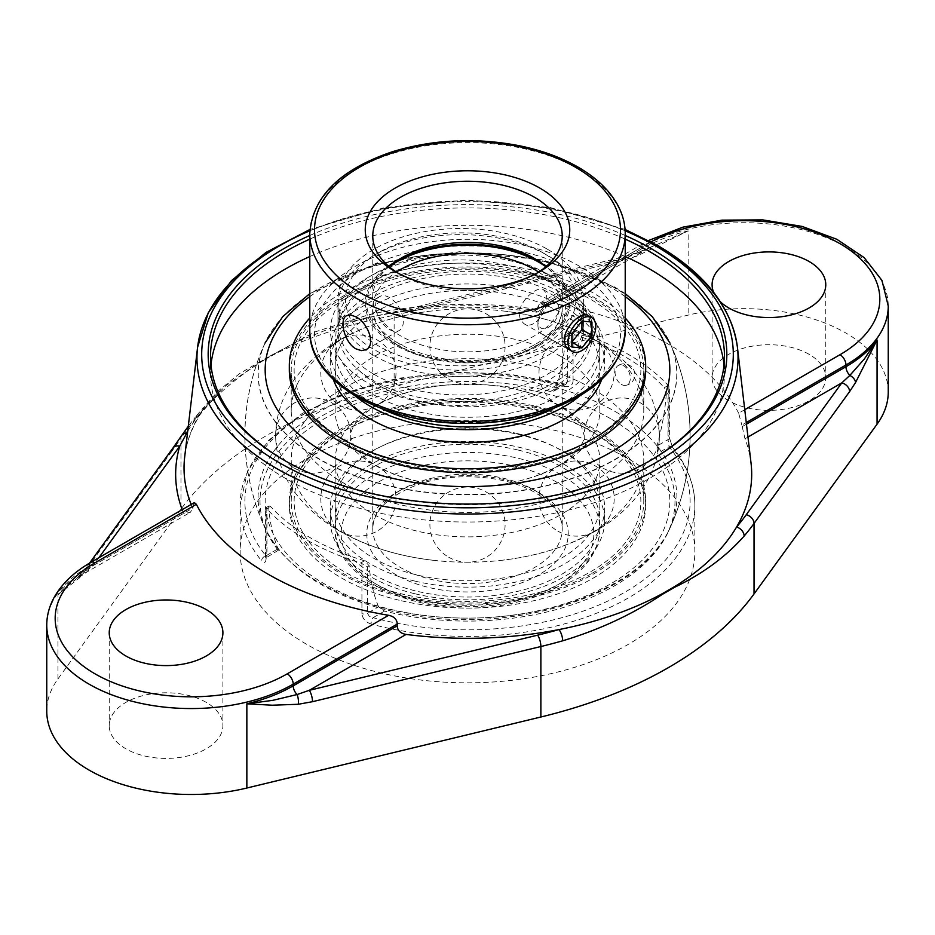 <?xml version="1.0" encoding="UTF-8"?>
<svg xmlns="http://www.w3.org/2000/svg" width="935" height="935" viewBox="0 0 935 935"><rect width="100%" height="100%" fill="white"/><g stroke="black" fill="none" stroke-linecap="round" stroke-linejoin="round"><path stroke-width="0.7" stroke-dasharray="4.67 3.51" d="M650.035 460.686A256.961 148.349 180 0 1 649.194 461.165A256.961 148.349 180 0 1 285.806 461.177A256.961 148.349 180 0 1 285.806 461.165A256.961 148.349 180 0 1 284.965 460.686M309.777 239.15A256.961 148.349 180 0 1 625.223 239.15M284.123 460.207L285.806 461.177L284.123 460.207M625.223 235.491A259.322 149.717 0 0 0 309.777 235.491M625.223 256.552A256.961 148.349 0 0 0 309.777 256.552M210.983 364.966A256.961 148.349 0 0 0 210.539 373.673A256.961 148.349 0 0 0 285.806 478.58A256.961 148.349 0 0 0 565.839 510.732A256.961 148.349 0 0 0 724.461 373.673A256.961 148.349 0 0 0 724.017 364.966M615.475 288.237A209.276 120.825 0 0 0 413.048 257.008A209.276 120.825 0 0 0 265.201 342.736A209.276 120.825 0 0 0 363.119 478.393A209.276 120.825 0 0 0 615.475 459.108A209.276 120.825 0 0 0 669.799 342.736A209.276 120.825 0 0 0 615.475 288.237M201.294 411.774A8.427 6.463 32.4 0 1 200.546 413.936A8.427 6.463 32.4 0 1 200.534 413.96C191.675 428.008 186.392 442.325 184.686 456.911A283.469 163.66 180 0 1 201.294 411.774L207.126 403.452L218.089 391.087L239.594 373.579L266.569 357.895L314.791 331.995L370.108 314.312A283.469 163.66 180 0 1 537.87 309.473L537.122 312.126L535.288 310.338A291.849 168.499 0 0 0 418.903 308.083L625.737 258.118A8.427 2.653 -103.6 0 0 623.762 256.809L623.762 256.809A8.427 2.653 -103.6 0 0 622.488 260.503L415.654 310.478A8.427 2.653 76.4 0 1 416.928 306.774L416.928 306.774A8.427 2.653 76.4 0 1 418.903 308.083L368.682 317.351A8.427 2.361 -101.9 0 0 368.951 317.351A8.427 2.361 -101.9 0 0 370.108 314.312M182.173 509.633A291.849 168.499 0 0 0 183.634 513.362L190.214 512.403L192.914 508.628L193.148 506.151L89.035 566.259A144.376 83.355 0 0 0 46.75 625.199M194.34 502.621L193.148 506.151M751.039 463.106A284.193 164.081 0 0 0 744.985 438.772L741.852 425.109L746.27 422.562M744.751 409.682L738.638 413.212L741.852 425.109M738.638 413.212A282.382 163.029 0 0 0 546.379 302.215L647.745 243.684A8.427 4.862 -120 0 0 643.537 243.275A8.427 4.862 -120 0 0 641.796 247.132L537.683 307.241L539.974 303.057L546.379 302.215M537.683 307.241L537.87 309.473M535.288 310.338L625.737 258.118L688.148 230.887L636.735 256.202L622.488 260.503M415.654 310.478L366.298 321.266C330.371 329.915 297.973 341.871 269.105 357.123A8.427 5.002 62.4 0 1 269.151 356.469L300.112 340.363L332.977 327.343L368.682 317.351A8.427 3.471 77 0 0 368.25 317.386L368.25 317.386A8.427 3.471 77 0 0 366.298 321.266M269.105 357.123L264.009 360.068A8.427 4.71 57.7 0 1 264.009 359.437L226.188 385.442L202.018 409.179L194.807 417.77A8.427 5.762 38.6 0 1 197.402 416.239L220.298 390.631L200.534 413.936M264.009 360.068C235.714 377.822 212.339 398.065 193.896 420.797L180.969 438.258A8.427 6.148 34.3 0 1 181.776 435.394L181.787 435.383M187.713 431.245L197.402 416.239A8.427 6.463 32.4 0 0 200.534 413.96M888.25 392.01A144.376 83.355 0 0 0 845.965 333.07A144.376 83.355 0 0 0 688.148 315.118L394.126 386.143A397.317 229.391 0 0 0 180.969 509.213L180.969 438.258L171.958 451.173A8.427 6.346 35.9 0 1 172.905 448.099M171.958 451.173L85.412 570.584A8.427 6.346 35.9 0 1 86.371 567.51L86.371 567.51A8.427 6.346 35.9 0 1 93.184 565.582L98.876 557.727M85.412 570.584L79.452 577.947L57.935 594.742L70.499 583.452L93.184 565.582L183.634 513.362M180.969 509.213L57.935 678.962A144.376 83.355 0 0 0 46.75 711.138M720.417 301.818A56.836 32.819 180 0 1 713.627 292.316M384.507 611.093L373.077 617.684L369.138 616.177L367.467 613.196A4.733 2.735 180 0 1 361.927 613.676L361.927 563.583L367.467 566.785L367.467 613.196L378.546 606.792L384.507 611.093A207.5 119.797 0 0 0 667.029 534.165A207.5 119.797 0 0 0 657.667 453.382L656.931 446.077L668.011 439.672L669.098 446.778A4.733 3.506 -39.1 0 1 672.779 447.666L672.779 447.666A4.733 3.506 -39.1 0 1 673.387 449.49A227.357 131.262 180 0 1 694.857 505.169A227.357 131.262 180 0 1 371.066 624.031A4.733 1.636 -74.9 0 1 373.077 617.684A222.623 128.527 0 0 0 624.919 592.182A222.623 128.527 0 0 0 669.098 446.778L657.667 453.382M371.066 624.031C365.597 622.149 362.546 618.701 361.927 613.676M668.852 436.47A4.733 2.735 180 0 1 669.39 437.744A4.733 2.735 180 0 1 668.011 439.672L668.011 393.273L669.39 388.598L668.852 386.377L668.852 436.47L673.387 449.49M668.852 386.377L668.163 385.442A227.357 131.262 180 0 0 574.382 331.306L570.876 331.726L567.533 335.256L567.533 381.667A4.733 2.735 180 0 1 573.073 381.176L573.073 331.083M668.011 393.273L666.281 394.266L664.282 387.686L668.163 385.442M266.148 508.289L266.148 558.382A4.733 2.735 180 0 1 265.61 557.12A4.733 2.735 180 0 1 266.989 555.18L266.989 508.769L265.61 507.974L266.837 508.862A227.357 131.262 180 0 0 360.618 563.01L361.927 563.583M360.618 563.01L364.486 560.766L369.196 565.792L367.467 566.785M666.281 394.266A210.924 121.784 -60 0 1 656.931 446.077M574.382 331.306L570.514 333.538A222.121 128.235 180 0 1 624.557 356.48A222.121 128.235 180 0 1 664.282 387.686M570.514 333.538L567.311 333.783L565.804 336.249L567.533 335.256M565.92 384.192L567.533 381.667L556.454 388.06A210.924 121.784 120 0 0 565.804 336.249M556.454 388.06L554.174 390.982L550.493 391.508A207.5 119.797 0 0 0 330.897 411.131A207.5 119.797 0 0 0 267.971 534.165A207.5 119.797 0 0 0 277.333 549.219L278.385 550.201L278.069 548.787L266.989 555.18L266.639 556.991L265.902 555.811A4.733 3.506 140.9 0 0 261.613 560.836A227.357 131.262 180 0 1 240.143 505.169A227.357 131.262 180 0 1 306.738 412.347A227.357 131.262 180 0 1 563.934 386.295A4.733 1.636 105.1 0 0 563.162 384.203L563.162 384.203A4.733 1.636 105.1 0 0 561.923 384.904L565.92 384.203L509.224 374.152L452.704 372.177L397.094 378.418L345.856 392.466L302.134 413.515L268.625 440.362L247.436 471.544L240.143 505.169L240.143 551.568A227.357 131.262 0 0 0 380.498 672.838A227.357 131.262 0 0 0 628.262 644.39A227.357 131.262 0 0 0 694.857 551.568A227.357 131.262 0 0 0 554.502 430.299A227.357 131.262 0 0 0 306.738 458.758A227.357 131.262 0 0 0 240.143 551.568M266.989 508.769L268.719 507.775A210.924 121.784 120 0 0 278.069 548.787M268.719 507.775L269.175 505.905L270.718 506.63L266.837 508.862M364.486 560.766A222.121 128.235 180 0 1 270.718 506.63M378.546 606.792A210.924 121.784 -60 0 1 369.196 565.792M266.148 558.382C265.774 562.823 264.254 563.641 261.613 560.836M563.934 386.295C569.403 387.464 572.454 385.758 573.073 381.176M206.261 702.395A56.836 32.819 0 0 0 144.317 695.289A56.836 32.819 0 0 0 109.231 725.607A56.836 32.819 0 0 0 166.068 758.414A56.836 32.819 0 0 0 222.904 725.607A56.836 32.819 0 0 0 206.261 702.395M809.126 354.342A56.836 32.819 0 0 0 747.182 347.224A56.836 32.819 0 0 0 712.096 377.541A56.836 32.819 0 0 0 768.932 410.36A56.836 32.819 0 0 0 825.769 377.541A56.836 32.819 0 0 0 809.126 354.342M551.779 333.117A19.577 11.302 -60 0 1 541.984 334.087A19.577 11.302 -60 0 1 537.929 325.123A19.577 11.302 -60 0 1 551.779 301.152L551.779 301.152A19.577 11.302 -60 0 1 561.561 300.182A19.577 11.302 -60 0 1 564.565 315.866A19.577 11.302 -60 0 1 551.779 333.117M548.424 327.32A14.843 8.567 120 0 0 558.92 309.146A14.843 8.567 120 0 0 548.424 303.08A14.843 8.567 120 0 0 537.929 321.266A14.843 8.567 120 0 0 548.424 327.32M591.96 322.037L581.921 316.24L581.921 321.137L571.869 315.34L561.818 327.834L561.818 341.24L571.869 342.128M571.869 333.643L561.818 327.834M571.869 347.037L561.818 341.24M581.921 316.24L571.869 315.34M535.837 406.293A178.176 102.873 180 0 1 645.676 501.3A178.176 102.873 180 0 1 399.163 596.308A178.176 102.873 180 0 1 289.324 501.3A178.176 102.873 180 0 1 535.837 406.293M399.163 600.235A178.176 102.873 180 0 1 289.324 505.227A178.176 102.873 180 0 1 535.837 410.22A178.176 102.873 180 0 1 645.676 505.227A178.176 102.873 180 0 1 399.163 600.235M414.895 581.091A137.153 79.183 180 0 1 330.347 507.962A137.153 79.183 180 0 1 520.105 434.833A137.153 79.183 180 0 1 604.653 507.962A137.153 79.183 180 0 1 414.895 581.091M414.895 593.76A137.153 79.183 180 0 1 330.347 520.631A137.153 79.183 180 0 1 520.105 447.503A137.153 79.183 180 0 1 604.653 520.631A137.153 79.183 180 0 1 414.895 593.76M518.259 450.074A132.338 76.401 180 0 1 599.838 520.631A132.338 76.401 180 0 1 416.741 591.2A132.338 76.401 180 0 1 335.162 520.631A132.338 76.401 180 0 1 518.259 450.074M518.259 433.782A132.338 76.401 180 0 1 599.838 504.351A132.338 76.401 180 0 1 416.741 574.908A132.338 76.401 180 0 1 335.162 504.351A132.338 76.401 180 0 1 518.259 433.782M533.99 408.852A173.372 100.092 180 0 1 627.607 539.682A173.372 100.092 180 0 1 401.01 593.737A173.372 100.092 180 0 1 307.393 462.907A173.372 100.092 180 0 1 533.99 408.852M645.676 369.804A178.176 102.873 0 0 0 535.685 274.761A178.176 102.873 0 0 0 341.509 297.061A178.176 102.873 0 0 0 289.324 369.804M625.223 318.017A178.176 102.873 0 0 0 341.509 293.134A178.176 102.873 0 0 0 309.777 318.017M601.708 379.47A137.153 79.183 0 0 0 604.653 363.142A137.153 79.183 0 0 0 519.989 289.99A137.153 79.183 0 0 0 370.517 307.159A137.153 79.183 0 0 0 330.347 363.142A137.153 79.183 0 0 0 333.292 379.47M579.957 395.797A137.153 79.183 0 0 0 604.653 350.473A137.153 79.183 0 0 0 519.989 277.309A137.153 79.183 0 0 0 370.517 294.478A137.153 79.183 0 0 0 330.347 350.473A137.153 79.183 0 0 0 355.043 395.797M553.964 408.315A132.338 76.401 0 0 0 561.082 404.493A132.338 76.401 0 0 0 599.838 350.473A132.338 76.401 0 0 0 518.142 279.881A132.338 76.401 0 0 0 373.918 296.442A132.338 76.401 0 0 0 335.162 350.473A132.338 76.401 0 0 0 381.036 408.315M373.918 312.722A132.338 76.401 0 0 0 335.162 366.754A132.338 76.401 0 0 0 416.858 437.346A132.338 76.401 0 0 0 561.082 420.785A132.338 76.401 0 0 0 599.838 366.754A132.338 76.401 0 0 0 518.142 296.161A132.338 76.401 0 0 0 373.918 312.722M344.91 299.025A173.372 100.092 0 0 0 344.91 440.584A173.372 100.092 0 0 0 590.09 440.584A173.372 100.092 0 0 0 590.09 299.025A173.372 100.092 0 0 0 344.91 299.025M537.041 273.078A94.727 54.697 180 0 1 534.481 274.621L534.481 274.621A94.727 54.697 180 0 1 400.519 274.621A94.727 54.697 180 0 1 397.959 273.078M539.799 271.547L534.481 274.621L539.799 271.547M388.983 266.545A94.727 54.697 0 0 0 372.773 297.143A94.727 54.697 0 0 0 431.245 347.68A94.727 54.697 0 0 0 534.481 335.817A94.727 54.697 0 0 0 562.227 297.143A94.727 54.697 0 0 0 546.017 266.545M519.194 314.312L520.468 319.957L523.974 323.697C533.733 330.359 547.84 311.834 546.881 298.323L546.04 292.935L543.551 289.78C537.45 285.222 518.855 301.163 519.194 314.312M537.041 260.012A102.254 59.034 180 0 1 539.799 261.543A102.254 59.034 180 0 1 539.799 345.027A102.254 59.034 180 0 1 395.201 345.027A102.254 59.034 180 0 1 395.201 261.543A102.254 59.034 180 0 1 397.959 260.012M547.466 249.259A122.719 70.85 180 0 1 583.405 299.352A122.719 70.85 180 0 1 507.658 364.814A122.719 70.85 180 0 1 373.918 349.456A122.719 70.85 180 0 1 337.979 299.352A122.719 70.85 180 0 1 413.738 233.902A122.719 70.85 180 0 1 547.466 249.259M373.918 374.257A122.719 70.85 0 0 0 507.658 389.615A122.719 70.85 0 0 0 583.405 324.153A122.719 70.85 0 0 0 547.466 274.06L547.466 274.06A122.719 70.85 0 0 0 373.918 274.06A122.719 70.85 0 0 0 337.979 324.153A122.719 70.85 0 0 0 373.918 374.257M552.784 277.134L547.466 274.06L552.784 277.134A130.234 75.186 180 0 1 552.784 383.467A130.234 75.186 180 0 1 368.6 383.467A130.234 75.186 180 0 1 368.6 277.134A130.234 75.186 180 0 1 552.784 277.134M389.463 297.552A19.577 11.302 -120 0 0 379.668 296.582A19.577 11.302 -120 0 0 376.676 312.267A19.577 11.302 -120 0 0 389.463 329.517A19.577 11.302 -120 0 0 399.257 330.487A19.577 11.302 -120 0 0 402.249 314.803A19.577 11.302 -120 0 0 389.463 297.552M561.561 300.182L588.395 315.668L591.084 318.94L592.019 324.375C592.837 337.804 577.83 355.826 568.807 349.585L541.984 334.087M373.918 355.592A122.719 70.85 0 0 0 507.658 370.95A122.719 70.85 0 0 0 583.405 305.5A122.719 70.85 0 0 0 547.466 255.395L547.466 255.395A122.719 70.85 0 0 0 373.918 255.395A122.719 70.85 0 0 0 337.979 305.5A122.719 70.85 0 0 0 373.918 355.592M379.236 346.382A115.192 66.502 180 0 1 379.236 252.333A115.192 66.502 180 0 1 542.148 252.333A115.192 66.502 180 0 1 542.148 346.382A115.192 66.502 180 0 1 379.236 346.382M530.285 272.436A122.719 70.85 180 0 1 547.466 280.699A122.719 70.85 180 0 1 583.405 330.791A122.719 70.85 180 0 1 497.128 398.439A122.719 70.85 180 0 1 359.624 370.973A122.719 70.85 180 0 1 337.979 330.791A122.719 70.85 180 0 1 341.053 315.025A122.719 70.85 180 0 1 373.918 280.699A122.719 70.85 180 0 1 530.285 272.436A124.822 72.065 180 0 1 555.764 283.761A124.822 72.065 180 0 1 543.656 391.812A124.822 72.065 180 0 1 359.624 370.973L353.126 379.294A132.338 76.401 0 0 0 501.978 414.626A132.338 76.401 0 0 0 599.838 340.854A132.338 76.401 0 0 0 561.082 286.835A132.338 76.401 0 0 0 534.072 274.82L530.285 272.436M534.072 274.82C483.781 257.347 414.322 259.708 373.918 280.699L359.94 291.381L348.825 303.209L340.866 315.89L336.308 329.038L335.256 342.374L337.745 355.382L353.126 379.294M561.082 356.609A132.338 76.401 0 0 0 373.918 356.609A132.338 76.401 0 0 0 335.162 410.629A132.338 76.401 0 0 0 442.851 485.697A132.338 76.401 0 0 0 492.149 485.697A132.338 76.401 0 0 0 599.838 410.629A132.338 76.401 0 0 0 561.082 356.609M373.918 406.444A132.338 76.401 180 0 1 442.851 385.395A132.338 76.401 180 0 1 492.149 385.395A132.338 76.401 180 0 1 561.082 406.444A132.338 76.401 180 0 1 599.838 460.464A132.338 76.401 180 0 1 467.5 536.877A132.338 76.401 180 0 1 335.162 460.464A132.338 76.401 180 0 1 373.918 406.444M615.569 411.751A209.405 120.895 180 0 1 669.974 528.088L669.974 528.088A209.405 120.895 180 0 1 615.569 582.727A209.405 120.895 180 0 1 319.431 582.727A209.405 120.895 180 0 1 265.026 528.088L265.026 528.088A209.405 120.895 180 0 1 363.142 392.419A209.405 120.895 180 0 1 615.569 411.751M621.471 384.46A10.659 7.059 -111.3 0 0 625.445 385.384A10.659 7.059 -111.3 0 0 630.213 379.517A10.659 7.059 -111.3 0 0 623.902 365.889A10.659 7.059 -111.3 0 0 617.813 365.784A10.659 7.059 -111.3 0 0 615.323 375.04A10.659 7.059 -111.3 0 0 621.471 384.46M615.569 288.377A209.405 120.895 0 0 0 412.919 257.137A209.405 120.895 0 0 0 265.026 343.016L265.026 343.016A209.405 120.895 0 0 0 363.142 478.673A209.405 120.895 0 0 0 615.569 459.354A209.405 120.895 0 0 0 669.974 343.016L669.974 343.016A209.405 120.895 0 0 0 615.569 288.377M592.135 573.26A176.271 101.763 0 0 0 643.771 501.3A176.271 101.763 0 0 0 534.949 407.274A176.271 101.763 0 0 0 342.865 429.34A176.271 101.763 0 0 0 291.229 501.3A176.271 101.763 0 0 0 400.051 595.314A176.271 101.763 0 0 0 592.135 573.26M342.865 297.844A176.271 101.763 0 0 0 291.229 369.804A176.271 101.763 0 0 0 400.051 463.83A176.271 101.763 0 0 0 592.135 441.764A176.271 101.763 0 0 0 643.771 369.804A176.271 101.763 0 0 0 534.949 275.79A176.271 101.763 0 0 0 342.865 297.844M592.135 388.504A176.271 101.763 0 0 0 342.865 388.504A176.271 101.763 0 0 0 291.229 460.464A176.271 101.763 0 0 0 434.67 560.451A176.271 101.763 0 0 0 500.33 560.451A176.271 101.763 0 0 0 643.771 460.464A176.271 101.763 0 0 0 592.135 388.504M592.135 338.68A176.271 101.763 180 0 1 643.771 410.629A176.271 101.763 180 0 1 467.5 512.403A176.271 101.763 180 0 1 291.229 410.629A176.271 101.763 180 0 1 342.865 338.68A176.271 101.763 180 0 1 434.67 310.654A176.271 101.763 180 0 1 500.33 310.654A176.271 101.763 180 0 1 592.135 338.68M309.847 230.781A265.809 153.469 180 0 1 625.153 230.781M658.789 247.389A270.531 156.192 0 0 0 276.211 247.389M192.914 508.628A283.469 163.66 180 0 1 191.161 504.456M744.985 438.772L747.977 437.054M746.457 424.174L742.016 426.734M394.126 386.143L394.126 315.2A8.427 2.852 78.4 0 1 395.68 311.437A8.427 2.852 78.4 0 1 396.837 311.811M537.847 308.854L641.796 248.839A8.427 4.862 60 0 1 640.054 252.695A8.427 4.862 60 0 1 637.915 253.046A8.427 1.952 -110.1 0 0 637.086 252.789L637.086 252.789A8.427 1.952 -110.1 0 0 636.735 256.202M193.896 420.797A8.427 5.762 38.6 0 1 194.807 417.77L188.297 426.231M79.452 577.947A8.427 6.954 42.7 0 1 81.041 574.113L81.041 574.113A8.427 6.954 42.7 0 1 85.155 572.185A8.427 4.862 60 0 0 87.294 571.834L190.214 512.403M57.935 678.962L57.935 594.742A144.376 83.355 180 0 1 89.035 567.977L192.984 507.962M90.777 562.402A8.427 4.862 60 0 0 89.035 566.259L89.035 567.977A8.427 4.862 60 0 1 87.294 571.834L73.21 581.289L81.041 574.113L89.55 563.127M888.25 306.061A144.376 83.355 0 0 0 845.965 247.132A144.376 83.355 0 0 0 641.796 247.132L641.796 248.839A144.376 83.355 180 0 1 688.148 230.887L688.148 315.118M647.745 243.684A135.949 78.493 180 0 1 651.087 241.826M550.493 391.508L561.923 384.904A222.623 128.527 0 0 0 310.081 410.418A222.623 128.527 0 0 0 265.902 555.811L277.333 549.219M575.679 271.769A152.989 88.334 0 0 0 359.32 271.769A152.989 88.334 0 0 0 359.32 396.685A152.989 88.334 0 0 0 575.679 396.685A152.989 88.334 0 0 0 575.679 271.769M309.777 330.359A157.723 91.057 180 0 1 355.966 265.972A157.723 91.057 180 0 1 579.034 265.972A157.723 91.057 180 0 1 625.223 330.359M625.223 233.668A157.723 91.057 0 0 0 579.034 169.282A157.723 91.057 0 0 0 355.966 169.282A157.723 91.057 0 0 0 309.777 233.668M389.17 266.709A100.746 58.169 0 0 0 400.11 346.523A100.746 58.169 0 0 0 538.735 344.419A100.746 58.169 0 0 0 545.83 266.709M561.082 582.902A132.338 76.401 180 0 1 416.858 599.464A132.338 76.401 180 0 1 335.162 528.871A132.338 76.401 180 0 1 373.918 474.84A132.338 76.401 180 0 1 561.082 474.84A132.338 76.401 180 0 1 599.838 528.871A132.338 76.401 180 0 1 561.082 582.902M538.618 272.073A94.727 54.697 180 0 1 562.227 308.199A94.727 54.697 180 0 1 534.481 346.873A94.727 54.697 180 0 1 431.245 358.724A94.727 54.697 180 0 1 372.773 308.199A94.727 54.697 180 0 1 396.382 272.073M400.519 490.197A94.727 54.697 0 0 0 372.773 528.871A94.727 54.697 0 0 0 431.245 579.396A94.727 54.697 0 0 0 534.481 567.545A94.727 54.697 0 0 0 562.227 528.871A94.727 54.697 0 0 0 534.481 490.197A94.727 54.697 0 0 0 400.519 490.197M538.735 492.651A100.746 58.169 180 0 1 538.735 574.908A100.746 58.169 180 0 1 396.265 574.908A100.746 58.169 180 0 1 396.265 492.651A100.746 58.169 180 0 1 538.735 492.651M556.828 482.215A126.319 72.93 0 0 0 378.172 482.215A126.319 72.93 0 0 0 378.172 585.357A126.319 72.93 0 0 0 556.828 585.357A126.319 72.93 0 0 0 556.828 482.215M610.567 418.693A202.334 116.817 0 0 0 324.433 418.693A202.334 116.817 0 0 0 324.433 583.896A202.334 116.817 0 0 0 610.567 583.896A202.334 116.817 0 0 0 610.567 418.693M309.777 296.64A202.334 116.817 180 0 1 610.567 287.209A202.334 116.817 180 0 1 625.223 296.64M649.194 461.165L650.877 460.207M210.539 356.27L210.539 373.673M724.461 356.27L724.461 373.673M625.071 229.472L550.259 207.547L467.5 199.996L384.752 207.547L309.929 229.472M353.722 321.021L416.928 306.774L623.762 256.809L637.086 252.789L651.73 246.653L537.122 312.126M536.819 312.185C479.959 304.237 423.999 305.967 368.963 317.351L353.757 321.021M539.974 303.057L648.586 240.494M694.857 551.568L694.857 505.169C694.717 484.868 687.354 465.712 672.779 447.666L669.39 437.744L669.39 388.598M667.029 534.165A222.565 222.565 0 0 0 669.799 342.736M265.201 342.736A222.565 222.565 0 0 0 267.971 534.165M278.385 550.201L265.505 558.172L265.61 507.974L269.175 505.905M567.311 333.783L570.876 331.726M565.92 384.203L554.174 390.982M109.231 632.785L109.231 725.607M222.904 632.785L222.904 725.607M712.096 284.731L712.096 377.541M825.769 284.731L825.769 377.541M339.592 531.103A37.599 37.599 0 0 0 395.996 498.542A37.599 37.599 0 0 0 339.592 465.981A37.599 37.599 0 0 0 339.592 531.103M339.592 405.124A37.599 37.599 0 0 0 395.996 372.562A37.599 37.599 0 0 0 339.592 340.001A37.599 37.599 0 0 0 339.592 405.124M492.149 385.395C518.644 388.563 540.535 395.143 557.809 405.124A37.599 37.599 0 0 0 614.202 372.562A37.599 37.599 0 0 0 557.809 340.001A37.599 37.599 0 0 0 557.809 405.124C564.518 408.618 576.17 417.302 581.43 426.372L584.2 435.546C584.387 439.625 582.154 444.546 577.503 450.296L569.099 458.36C561.9 464.192 552.351 469.487 540.453 474.255C526.113 479.877 510.019 483.687 492.149 485.697M557.809 531.103A37.599 37.599 0 0 0 614.202 498.542A37.599 37.599 0 0 0 557.809 465.981A37.599 37.599 0 0 0 557.809 531.103M603.005 468.108A37.599 37.599 0 0 0 659.397 435.546A37.599 37.599 0 0 0 603.005 402.985A37.599 37.599 0 0 0 603.005 468.108M448.707 379.026A37.599 37.599 0 0 0 505.099 346.464A37.599 37.599 0 0 0 448.695 313.903A37.599 37.599 0 0 0 448.707 379.026M294.396 468.108A37.599 37.599 0 0 0 350.8 435.546A37.599 37.599 0 0 0 294.396 402.985A37.599 37.599 0 0 0 294.396 468.108M448.707 557.202A37.599 37.599 0 0 0 505.099 524.64A37.599 37.599 0 0 0 448.695 492.079A37.599 37.599 0 0 0 448.707 557.202M537.929 321.266L537.929 325.123M548.424 303.08L551.779 301.152M289.324 501.3L289.324 505.227M645.676 501.3L645.676 505.227M330.347 507.962L330.347 520.631M604.653 507.962L604.653 520.631M335.162 504.351L335.162 520.631M599.838 504.351L599.838 520.631M604.653 363.142L604.653 350.473M330.347 363.142L330.347 350.473M599.838 366.754L599.838 350.473M335.162 366.754L335.162 350.473M400.519 274.621L395.201 271.547M562.227 297.143L562.227 235.947M372.773 297.143L372.773 235.947M400.519 258.469L395.201 261.543M534.481 258.469L539.799 261.543M373.918 274.06L368.6 277.134M583.405 324.153L583.405 299.352M337.979 324.153L337.979 299.352M366.193 349.585L399.257 330.487M346.604 315.668L379.668 296.582M523.974 323.697L568.807 349.585M543.551 289.78L588.395 315.668M379.236 252.333L373.918 255.395M542.148 252.333L547.466 255.395M337.979 305.5L337.979 330.791M583.405 305.5L583.405 330.791M555.764 283.761L561.082 286.835M339.3 319.384L341.053 315.025M442.851 485.697C408.747 481.256 383.105 472.14 365.901 458.36L357.497 450.296C352.846 444.546 350.613 439.625 350.8 435.546C350.613 431.479 352.846 426.559 357.497 420.808L365.901 412.744C373.1 406.912 382.649 401.618 394.547 396.849C408.887 391.227 424.981 387.417 442.851 385.395M335.162 460.464L335.162 528.871C332.872 582.715 428.02 621.039 508.359 604.01C529.385 599.954 547.606 593.199 563.022 583.744C586.841 568.831 599.113 550.54 599.838 528.871L599.838 460.464M562.227 308.199C562.274 315.224 559.539 322.201 554.023 329.12L542.171 340.001C529.163 349.117 512.509 355.288 492.207 358.502C433.337 369.185 369.173 338.33 372.773 308.199L372.773 528.871C373.17 510.674 388.434 495.83 418.564 484.365C455.006 471.485 506.536 475.412 535.732 492.955C553.45 503.813 562.286 515.781 562.227 528.871L562.227 308.199M599.838 410.629L599.838 340.854M335.162 410.629L335.162 339.639M669.974 343.016A222.623 222.623 0 0 1 669.974 528.088C641.071 597.897 504.538 637.577 394.465 611.794C328.98 596.717 285.829 568.807 265.026 528.088A222.623 222.623 0 0 1 265.026 343.016M625.223 293.625L614.33 286.835L543.095 259.872L459.599 251.702L377.378 263.541L309.777 293.625M625.445 385.384A10.823 10.823 0 0 0 634.117 370.727A10.823 10.823 0 0 0 617.813 365.784M643.771 501.3L643.771 460.464M291.229 501.3L291.229 460.464M643.771 410.629L643.771 369.804M291.229 410.629L291.229 369.804M434.67 560.451C400.297 556.664 369.676 547.478 342.771 532.903C326.479 523.986 312.699 513.163 301.432 500.424C284.672 481.443 276.059 459.751 275.603 435.348C276.129 411.54 284.462 390.304 300.602 371.639C311.846 358.666 325.684 347.645 342.105 338.563C369.15 323.779 400.005 314.476 434.67 310.654M500.33 560.451C534.703 556.664 565.324 547.478 592.229 532.903C621.366 517.184 641.632 495.807 653.051 468.797C661.407 446.895 661.489 424.958 653.32 402.997C647.347 384.051 624.019 355.207 595.408 340.001C567.849 324.387 536.152 314.604 500.33 310.654"/><path stroke-width="1.4" d="M625.223 239.15A256.961 148.349 180 0 1 649.194 251.363A256.961 148.349 180 0 1 724.461 356.27A256.961 148.349 180 0 1 650.035 460.686M284.965 460.686A256.961 148.349 180 0 1 210.539 356.27A256.961 148.349 180 0 1 309.777 239.15M309.777 235.491A259.322 149.717 0 0 0 284.123 460.207A259.322 149.717 0 0 0 650.877 460.207A259.322 149.717 0 0 0 625.223 235.491M724.017 364.966A256.961 148.349 0 0 0 649.194 268.766A256.961 148.349 0 0 0 625.223 256.552M309.777 256.552A256.961 148.349 0 0 0 210.983 364.966M196.362 504.292L194.34 502.621L90.777 562.402A8.427 4.862 60 0 1 94.984 562.823L196.362 504.292A282.382 163.029 0 0 0 388.621 615.3L287.255 673.819A135.949 78.493 180 0 1 94.984 673.819A135.949 78.493 180 0 1 94.984 562.823M397.317 624.031L397.153 625.842C397.574 630.611 400.554 633.474 406.094 634.433L309.263 690.334A8.427 2.653 76.4 0 1 312.512 701.694L540.874 646.529A8.427 2.653 -103.6 0 0 537.625 635.169L309.263 690.334L297.085 694.541A8.427 4.862 60 0 1 293.204 685.858L293.204 684.139L397.317 624.031C396.908 619.332 394.009 616.422 388.621 615.3M406.094 634.433A284.193 164.081 0 0 0 558.943 629.582A284.193 164.081 0 0 0 662.144 593.783L674.579 586.596A284.193 164.081 0 0 0 736.581 527.013A284.193 164.081 0 0 0 751.039 463.106L737.411 347.247A270.531 156.192 0 0 0 658.789 247.389M90.777 562.402C73.631 572.302 61.242 584.305 53.611 598.412C49.076 607.025 46.785 615.955 46.75 625.199L46.75 711.138A144.376 83.355 0 0 0 246.852 788.03L246.852 703.81L272.26 705.212L298.265 704.277A8.427 3.308 -96.7 0 0 297.085 694.541L272.962 700.315L246.852 703.81A144.376 83.355 180 0 0 293.204 685.858L397.153 625.842M246.852 788.03L540.874 717.005L540.874 646.529A397.317 229.391 0 0 0 562.66 640.814A8.427 3.027 -105.8 0 0 558.943 629.582A388.89 224.529 180 0 1 537.625 635.169M562.66 640.814C599.44 629.722 632.633 614.26 662.225 594.426A8.427 4.278 -123.4 0 0 662.144 593.783M736.581 527.013A8.427 6.171 40.4 0 1 744.143 536.035A397.317 229.391 0 0 0 754.031 523.46A8.427 6.346 -144.1 0 0 746.27 514.706A388.89 224.529 180 0 1 736.581 527.013M540.874 717.005A397.317 229.391 0 0 0 754.031 593.935L754.031 523.46L849.588 391.625A8.427 6.346 -144.1 0 0 841.816 382.871L746.27 514.706M674.579 586.596A8.427 5.4 63.8 0 1 674.556 587.297C702.828 573.728 726.016 556.641 744.143 536.035M754.031 593.935L877.065 424.174L877.065 339.954A144.376 83.355 180 0 1 845.965 366.719A8.427 4.862 -120 0 0 849.845 375.414A8.427 5.598 30.8 0 1 855.548 382.532L877.065 339.954L864.489 358.806L849.845 375.414L841.816 382.871L747.977 437.054M662.225 594.426L674.556 587.297M186.603 433.197A8.427 6.148 34.3 0 0 181.776 435.394L172.905 448.099A8.427 6.346 35.9 0 1 179.73 446.17L187.713 431.245M713.627 292.316A56.836 32.819 180 0 1 712.096 284.731A56.836 32.819 180 0 1 747.182 254.413A56.836 32.819 180 0 1 809.126 261.519A56.836 32.819 180 0 1 825.769 284.731A56.836 32.819 180 0 1 790.683 315.048A56.836 32.819 180 0 1 728.739 307.931A56.836 32.819 180 0 1 720.417 301.818M206.261 609.585A56.836 32.819 180 0 1 222.904 632.785A56.836 32.819 180 0 1 187.818 663.102A56.836 32.819 180 0 1 125.874 655.984A56.836 32.819 180 0 1 109.231 632.785A56.836 32.819 180 0 1 144.317 602.467A56.836 32.819 180 0 1 206.261 609.585M877.065 424.174A144.376 83.355 0 0 0 888.25 392.01L888.25 306.061L881.962 280.406L864.162 257.616L836.802 239.278L802.101 226.422L762.761 219.889L721.902 220.146L682.807 227.182L648.586 240.494M581.921 318.555A19.577 11.302 -60 0 1 591.703 317.584A19.577 11.302 -60 0 1 594.707 333.269A19.577 11.302 -60 0 1 581.921 350.52A19.577 11.302 -60 0 1 572.126 351.49A19.577 11.302 -60 0 1 569.123 335.805A19.577 11.302 -60 0 1 581.921 318.555M571.869 333.643L581.921 321.137L591.96 322.037L591.96 335.431L581.921 347.937L571.869 347.037L571.869 333.643M581.921 347.937L571.869 342.128L581.921 329.634L581.921 321.137M591.96 335.431L581.921 329.634M309.777 318.017A178.176 102.873 0 0 0 289.324 365.877L289.324 369.804A178.176 102.873 0 0 0 399.315 464.847A178.176 102.873 0 0 0 593.491 442.547A178.176 102.873 0 0 0 645.676 369.804L645.676 365.877A178.176 102.873 0 0 0 625.223 318.017M289.324 365.877A178.176 102.873 0 0 0 399.315 460.92A178.176 102.873 0 0 0 593.491 438.62A178.176 102.873 0 0 0 645.676 365.877M333.292 379.47A137.153 79.183 0 0 0 428.429 439.053A137.153 79.183 0 0 0 564.483 419.137A137.153 79.183 0 0 0 601.708 379.47M355.043 395.797A137.153 79.183 0 0 0 564.483 406.456A137.153 79.183 0 0 0 579.957 395.797M381.036 408.315A132.338 76.401 0 0 0 553.964 408.315M397.959 273.078A94.727 54.697 180 0 1 372.773 235.947A94.727 54.697 180 0 1 400.519 197.273A94.727 54.697 180 0 1 503.755 185.41A94.727 54.697 180 0 1 562.227 235.947A94.727 54.697 180 0 1 537.041 273.078M539.799 271.547L539.799 271.547A102.254 59.034 0 0 0 539.799 188.064A102.254 59.034 0 0 0 395.201 188.064A102.254 59.034 0 0 0 395.201 271.547A102.254 59.034 0 0 0 539.799 271.547M546.017 266.545A94.727 54.697 0 0 0 534.481 258.469A94.727 54.697 0 0 0 400.519 258.469L400.519 258.469A94.727 54.697 0 0 0 388.983 266.545M397.959 260.012A102.254 59.034 180 0 1 537.041 260.012M355.966 348.86C344.29 342.654 338.879 319.092 346.604 315.668L350.8 314.966L355.966 316.883C368.004 322.891 376.115 344.886 366.193 349.585L361.401 350.625L355.966 348.86M572.126 351.49L566.949 348.089L565.5 345.95L564.319 340.363C563.863 327.145 581.547 310.677 588.395 315.668L591.703 317.584M625.153 230.781A265.809 153.469 180 0 1 655.458 245.823A265.809 153.469 180 0 1 655.458 462.848A265.809 153.469 180 0 1 265.937 454.387A265.809 153.469 180 0 1 309.847 230.781M276.211 247.389A270.531 156.192 0 0 0 197.589 347.247L197.589 347.247A270.531 156.192 0 0 0 355.557 500.026A270.531 156.192 0 0 0 658.789 468.271A270.531 156.192 0 0 0 737.411 347.247C731.743 307.299 705.212 273.417 657.831 245.589L625.071 229.472M191.161 504.456A283.469 163.66 180 0 1 184.686 456.911L197.589 347.247L208.295 312.699L231.506 280.617L265.937 252.473L309.929 229.472M298.265 704.277L312.512 701.694M849.588 391.625L855.548 382.532M651.087 241.826A135.949 78.493 180 0 1 841.64 244.643A135.949 78.493 180 0 1 840.016 354.692A8.427 4.862 60 0 1 845.965 365.001L845.965 366.719L746.457 424.174M98.876 557.727L179.73 446.17A291.849 168.499 0 0 0 182.173 509.633M46.75 625.199A144.376 83.355 0 0 0 135.867 702.208A144.376 83.355 0 0 0 293.204 684.139A8.427 4.862 -120 0 0 287.255 673.819M746.27 422.562L845.965 365.001A144.376 83.355 0 0 0 888.25 306.061M840.016 354.692L744.751 409.682M575.679 167.353A152.989 88.334 180 0 1 575.679 292.258A152.989 88.334 180 0 1 359.32 292.258A152.989 88.334 180 0 1 359.32 167.353A152.989 88.334 180 0 1 575.679 167.353M309.777 330.359C308.386 379.365 377.471 421.124 457.203 423.228C486.025 424.245 513.315 420.96 539.098 413.363C593.725 395.867 622.441 368.203 625.223 330.359A157.723 91.057 180 0 1 579.034 394.745A157.723 91.057 180 0 1 407.146 414.485A157.723 91.057 180 0 1 309.777 330.359L309.777 233.668A157.723 91.057 0 0 0 407.146 317.807A157.723 91.057 0 0 0 579.034 298.066A157.723 91.057 0 0 0 625.223 233.668C625.199 224.038 622.78 214.688 617.977 205.606C609.924 190.693 596.612 177.86 578.052 167.108C561.269 157.489 541.844 150.395 519.767 145.825C476.032 137.328 433.7 139.268 392.747 151.634C340.024 169.364 312.372 196.712 309.777 233.668M545.83 266.709A100.746 58.169 0 0 0 538.735 262.162A100.746 58.169 0 0 0 389.17 266.709M396.382 272.073A94.727 54.697 180 0 1 400.519 269.525A94.727 54.697 180 0 1 534.481 269.525A94.727 54.697 180 0 1 538.618 272.073M625.223 296.64A202.334 116.817 180 0 1 610.567 452.411A202.334 116.817 180 0 1 332.404 456.771A202.334 116.817 180 0 1 309.777 296.64M188.297 426.231L181.787 435.383M89.55 563.127L172.905 448.099M625.223 330.359L625.223 233.668M309.777 293.625L282.756 316.626L265.026 343.016M669.974 343.016L652.244 316.626L625.223 293.625"/></g></svg>
